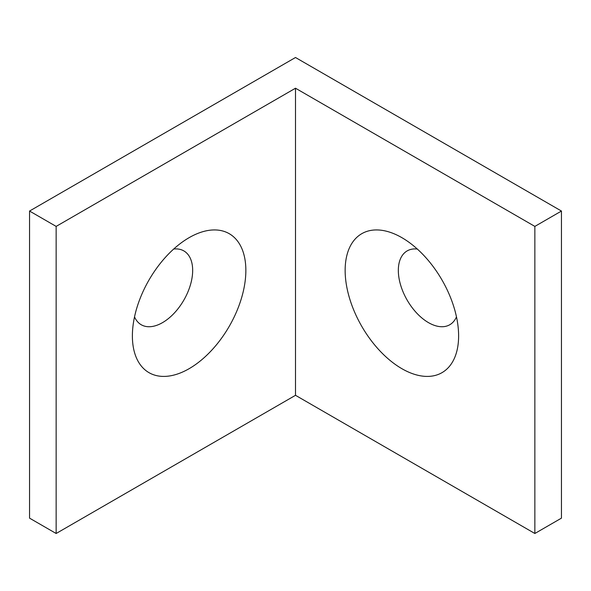 <?xml version="1.0" encoding="UTF-8"?>
<svg xmlns="http://www.w3.org/2000/svg" width="591" height="591" viewBox="0 0 591 591"><rect width="100%" height="100%" fill="white"/><g stroke="black" fill="none" stroke-linecap="round" stroke-linejoin="round"><path stroke-width="0.89" d="M401.88 368.688A80.236 46.327 60 0 1 345.144 270.419A80.236 46.327 60 0 1 401.88 237.663L401.88 237.663A80.236 46.327 60 0 1 458.616 335.932A80.236 46.327 60 0 1 401.88 368.688M456.474 316.872A42.626 24.608 60 0 1 428.475 322.627A42.626 24.608 60 0 1 398.873 277.29A42.626 24.608 60 0 1 417.32 249.047M132.384 335.932A80.236 46.327 120 0 0 189.12 368.688A80.236 46.327 120 0 0 245.856 270.419A80.236 46.327 120 0 0 189.12 237.663A80.236 46.327 120 0 0 132.384 335.932M173.68 249.047A42.626 24.608 -60 0 1 192.666 270.419A42.626 24.608 -60 0 1 168.206 318.726A42.626 24.608 -60 0 1 134.526 316.872M534.855 533.496L561.45 518.144L561.45 211.046L295.5 57.504L29.55 211.046L29.55 518.144L56.145 533.496L295.5 395.305L534.855 533.496L534.855 226.405L295.5 88.214L56.145 226.405L29.55 211.046M561.45 211.046L534.855 226.405M56.145 226.405L56.145 533.496M295.5 88.214L295.5 395.305"/></g></svg>
